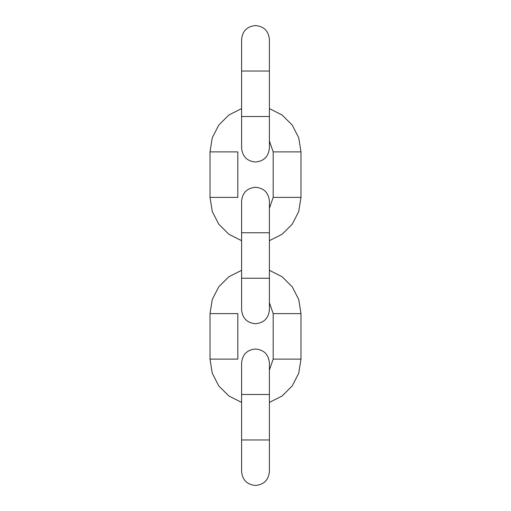 <?xml version="1.0" encoding="UTF-8"?>
<svg xmlns="http://www.w3.org/2000/svg" width="511" height="511" viewBox="0 0 511 511"><rect width="100%" height="100%" fill="white"/><g stroke="black" fill="none" stroke-linecap="round" stroke-linejoin="round"><path stroke-width="0.77" d="M269.399 240.687L282.136 234.249L292.247 224.182L298.743 211.477L300.985 197.38L300.985 151.895L298.743 137.804L292.247 125.093L282.136 115.026L269.399 108.588M241.601 108.588L228.864 115.026L218.753 125.093L212.257 137.804L210.015 151.895L210.015 197.38L212.257 211.477L218.753 224.182L228.864 234.249L241.601 240.687M269.399 140.953L273.187 151.895L273.187 197.38L269.399 208.322M210.015 197.38L237.813 197.38L237.813 151.895L210.015 151.895M241.601 402.413L228.864 395.974L218.753 385.907L212.257 373.196L210.015 359.105L210.015 313.62L212.257 299.523L218.753 286.818L228.864 276.751L241.601 270.313M269.399 270.313L282.136 276.751L292.247 286.818L298.743 299.523L300.985 313.62L300.985 359.105L298.743 373.196L292.247 385.907L282.136 395.974L269.399 402.413M269.399 370.047L273.187 359.105L273.187 313.62L269.399 302.678M210.015 313.62L237.813 313.62L237.813 359.105L210.015 359.105M241.601 71.035L241.601 39.449C242.425 31.005 247.056 26.374 255.5 25.55C263.944 26.374 268.575 31.005 269.399 39.449L269.399 71.035L241.601 71.035L241.601 148.107C242.425 156.545 247.056 161.182 255.5 162.006C263.944 161.182 268.575 156.545 269.399 148.107L269.399 116.521L241.601 116.521M300.985 197.38L273.187 197.38M273.187 151.895L300.985 151.895M241.601 232.761L241.601 201.174C242.425 192.73 247.056 188.099 255.5 187.275C263.944 188.099 268.575 192.73 269.399 201.174L269.399 232.761L241.601 232.761L241.601 309.826C242.425 318.27 247.056 322.901 255.5 323.725C263.944 322.901 268.575 318.27 269.399 309.826L269.399 278.24L241.601 278.24M300.985 313.62L273.187 313.62M300.985 359.105L273.187 359.105M255.5 394.479L241.601 394.479L241.601 362.893C242.425 354.455 247.056 349.818 255.5 348.994C263.944 349.818 268.575 354.455 269.399 362.893L269.399 394.479L255.5 394.479M269.399 394.479L269.399 439.965L241.601 439.965L241.601 394.479M269.399 71.035L269.399 116.521M269.399 232.761L269.399 278.24M269.399 439.965L269.399 471.551C268.575 479.995 263.944 484.626 255.5 485.45C247.056 484.626 242.425 479.995 241.601 471.551L241.601 439.965"/></g></svg>
